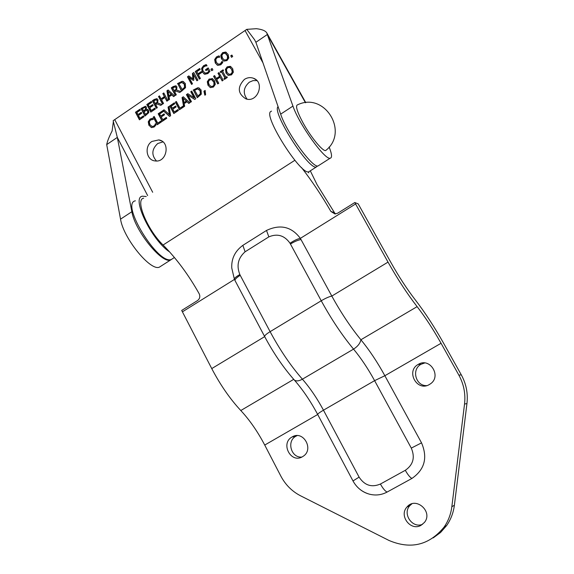 <?xml version="1.0" encoding="UTF-8"?>
<svg xmlns="http://www.w3.org/2000/svg" width="574" height="574" viewBox="0 0 574 574"><rect width="100%" height="100%" fill="white"/><g stroke="black" fill="none" stroke-linecap="round" stroke-linejoin="round"><path stroke-width="0.86" d="M297.095 435.63L295.904 436.218C286.361 441.097 291.126 458.102 301.788 457.069M302.476 456.717C290.896 463.892 280.112 443.257 292.094 436.965C303.28 429.826 314.437 449.6 302.993 456.402L302.476 456.717M424.695 362.969L421.036 364.282C411.278 369.304 415.598 386.022 426.582 385.628M429.395 384.508C417.09 392.114 405.509 371.12 418.238 364.404C429.919 356.928 442.002 376.465 430.256 383.963L429.395 384.508M411.874 503.836L409.936 505.543C402.073 513.565 412.268 528.79 422.579 524.299M421.043 525.31C410.668 531.531 398.586 515.581 407.038 506.95C415.791 496.108 433.442 511.778 424.394 522.476L421.043 525.31M234.386 279.258L231.752 267.936C231.344 258.594 235.046 251.068 242.859 245.349L266.508 230.447C280.263 223.989 291.549 226.63 300.36 238.368L331.815 296.069C340.956 312.694 350.657 327.252 360.91 339.758C369.34 350.032 377.326 362.022 384.86 375.726L441.062 343.288L458.863 375.123C463.806 384.164 465.701 393.807 464.538 404.046L451.846 506.684C450.877 514.225 448.28 521.049 444.046 527.147C429.137 545.243 410.776 549.677 388.964 540.45L300.568 495.8C292.03 491.38 285.457 484.808 280.837 476.09L264.729 445.058C257.669 431.598 249.69 420.089 240.8 410.525C229.987 398.894 220.308 384.91 211.749 368.587L181.685 310.441L197.513 300.575C199.817 298.789 200.376 296.514 199.178 293.752C188.566 274.889 176.534 258.644 163.081 245.012L294.849 160.297M143.672 198.195C134.833 199.322 147.303 229.858 163.081 245.012M335.46 213.93L334.491 212.717L330.897 211.454L334.936 213.937L337.691 213.191L354.797 202.536L358.19 203.878L391.152 262.928C398.93 276.761 406.944 289.038 415.196 299.75C424.961 312.421 434.453 326.958 443.673 343.352L461.317 374.901L458.863 375.123M310.297 170.83L317.135 184.799L334.491 212.717M330.897 211.454C321.72 195.583 311.919 180.946 301.486 167.536M308.094 171.87L308.812 172.86L308.324 171.891M441.062 343.288C433.305 329.469 425.32 317.257 417.119 306.638C407.138 293.716 397.445 278.878 388.024 262.117L354.797 202.536M235.082 280.636L234.393 279.287C234.206 278.282 236.022 276.704 239.839 274.537C236.323 265.575 238.074 257.991 245.091 251.792L268.84 236.875C277.414 233.281 284.482 235.412 290.035 243.254L321.239 300.762C331.349 319.216 342.118 335.338 353.548 349.121C360.989 358.097 368.006 368.608 374.607 380.648L384.86 375.726L421.531 442.863C427.867 457.736 424.667 469.597 411.931 478.436L387.098 492.061C381.466 495.046 375.539 495.735 369.304 494.142C364.332 492.757 360.092 490.096 356.583 486.142M433.191 537.91L440.567 532.478L446.644 525.54C450.834 519.499 453.417 512.74 454.378 505.264L466.949 403.558C468.104 393.42 466.224 383.863 461.317 374.901M228.086 75.273L226.299 73.25L225.582 69.684L227.426 67.022L230.899 66.62M228.753 74.204L231.329 74.125L232.477 72.539L232.111 69.899L230.188 67.646M231.042 73.967L232.262 72.044L231.609 69.311L229.715 67.402L227.627 67.732L226.4 69.655L227.053 72.389L228.94 74.283L231.042 73.967M225.295 69.526L227.139 66.857L230.296 66.311L232.649 68.607L233.374 72.173L231.523 74.857L228.402 75.402L226.013 73.092L225.582 69.684M164.889 97.472L161.552 99.747L163.525 103.463L162.564 104.116L158.524 96.532L159.486 95.88L161.072 98.85L164.408 96.576L162.822 93.605L163.791 92.952L167.838 100.536L166.876 101.189L164.889 97.472L167.048 101.067M162.743 103.994L158.847 96.676L159.629 96.145M162.822 93.605L163.927 93.218M164.408 96.576L163.145 93.749M161.072 98.85L164.731 96.719M173.707 96.554L171.813 94.94L169.036 96.827L169.509 99.402L168.526 100.07L166.926 90.814L168.117 90.003L174.639 95.923L173.613 96.611L171.813 94.94M168.792 99.89L167.242 90.957L168.347 90.204M171.404 94.401L168.053 91.453L168.842 95.786L171.404 94.401L168.053 91.453M168.842 95.786L171.088 94.258M135.45 112.26L139.934 109.203L140.4 110.1L136.87 112.504L137.961 114.57L141.261 112.332L141.728 113.229L138.434 115.467L139.912 118.273L143.45 115.869L143.923 116.766L139.432 119.815L135.45 112.26L140.07 109.469M139.625 119.686L135.78 112.389M137.961 114.57L141.398 112.597M139.912 118.273L143.593 116.135M181.743 91.101L177.797 83.768L182.41 81.451L183.673 81.709M182.073 89.68L184.57 87.291L184.283 84.17L181.85 82.462L178.93 83.826L182.381 89.824L184.878 87.442L184.591 84.321L183.041 82.764M177.488 83.617L182.102 81.3L183.049 81.443L185.309 83.488L185.524 87.693L181.571 91.216L177.797 83.768M140.974 108.493L145.437 106.247L146.413 107.108L146.284 109.447L147.382 109.361L148.623 110.416L148.788 112.633L144.971 116.056L140.974 108.493L145.782 106.384M145.165 115.926L141.304 108.63M145.473 114.549L147.719 112.59L147.647 111.134L146.442 110.352L143.995 111.751L145.803 114.678L148.042 112.726L147.977 111.27L147.123 110.481M143.55 110.911L145.602 109.175L145.495 107.926L144.705 107.388L142.388 108.701L143.88 111.047L145.932 109.311L145.818 108.063L145.107 107.482M146.284 109.447L147.805 109.526M231.631 57.235L230.97 56.037L232.032 55.312M230.683 55.865L231.889 55.047L232.692 56.51L231.487 57.328L230.97 56.037M146.8 104.525L151.306 101.455L151.78 102.351L148.228 104.769L149.326 106.843L152.641 104.583L153.122 105.48L149.807 107.733L151.292 110.545L154.851 108.127L155.324 109.031L150.811 112.095L146.8 104.525L151.45 101.72M150.998 111.966L147.123 104.662M149.326 106.843L152.784 104.848M151.292 110.545L154.987 108.393M151.931 126.459L154.062 126.215L155.654 123.962M151.271 127.521L149.211 125.347L148.58 121.853L150.366 119.22L152.691 118.38M154.937 124.773L155.454 123.597L156.092 124.802L154.191 126.976L151.601 127.607L148.881 125.225L148.257 121.724L150.044 119.091L152.612 118.222L153.258 119.442L150.496 119.959L149.312 121.817L149.886 124.551L152.038 126.467L153.739 126.093L155.26 124.895M161.99 104.504L160.734 105.358L156.846 103.894L155.741 104.64L157.341 107.661L156.379 108.314L152.361 100.737L154.219 99.467L156.759 98.678L157.972 99.711L157.656 102.954L161.99 104.504M155.296 103.801L157.233 101.942L157.011 100.479L156.02 99.783L153.782 100.952L155.619 103.937L157.556 102.086L157.333 100.615L156.544 99.933M157.656 102.954L161.961 104.525M152.361 100.737L157.197 98.85M156.566 108.185L152.684 100.88M157.75 123.166L160.985 120.985L161.466 121.882L157.269 124.716L153.236 117.11L154.198 116.465L157.75 123.166L161.122 121.236M157.455 124.587L153.559 117.247L154.334 116.723M180.989 91.61L179.727 92.464L175.795 91.008L174.675 91.768L176.297 94.789L175.328 95.449L171.26 87.858L173.14 86.581L175.773 85.791L176.928 86.81L176.613 90.068L180.989 91.61M174.223 90.922L176.189 89.056L175.96 87.578L174.955 86.882L172.695 88.073L174.539 91.072L176.498 89.2L176.275 87.729L175.515 87.054M176.613 90.068L180.953 91.632M171.26 87.858L176.196 85.978M175.501 95.334L171.576 88.009M162.715 119.823L166.295 117.405L166.769 118.309L162.227 121.372L158.187 113.767L162.722 110.696L163.203 111.593L159.622 114.011L160.734 116.092L164.064 113.839L164.544 114.743L161.208 116.996L163.03 119.952L166.424 117.656M160.734 116.092L164.2 114.097M162.413 121.25L158.51 113.896L162.858 110.954M193.366 74.233L193.854 80.001L193.259 80.41L188.946 77.246L192.491 83.804L191.58 84.421L187.468 76.816L188.803 75.904L192.929 78.889L192.412 73.443L193.775 72.518L197.901 80.13L196.918 80.798L193.366 74.233L197.076 80.69M193.309 80.374L188.946 77.246M192.412 73.443L193.919 72.783M192.929 78.889L192.721 73.601M187.468 76.816L189.061 76.091M191.738 84.313L187.777 76.966M169.423 114.764L168.067 107.073L169.05 106.405L170.607 115.718L169.56 116.422L163.002 110.502L164.042 109.799L169.739 114.893L168.383 107.209L169.108 106.721M169.66 116.357L163.325 110.638L164.257 110M197.901 73.874L201.194 71.635L201.682 72.539L198.389 74.778L200.376 78.444L199.393 79.112L195.268 71.499L199.687 68.485L200.175 69.389L196.738 71.728L198.202 74.032L201.338 71.901M195.268 71.499L199.831 68.758M199.558 79.004L195.569 71.657M174.309 111.995L177.911 109.562L178.392 110.466L173.814 113.552L169.753 105.932L174.309 102.846L174.797 103.743L171.203 106.176L172.315 108.264L175.666 105.996L176.153 106.9L172.796 109.168L174.309 111.995L178.048 109.821M172.315 108.264L175.802 106.255M173.994 113.43L170.069 106.068L174.453 103.105M205.083 64.912L206.382 64.64L207.042 65.859L205.671 65.91L203.203 67.316L202.636 69.332L203.218 71.248L205.155 73.099L207.379 72.697L208.771 71.413L207.702 69.44L205.98 70.609L205.499 69.719L208.19 67.883L210.005 71.219L207.896 73.551L204.789 74.29L202.213 71.972L201.61 68.421L203.598 65.637L206.482 64.826M204.265 74.103L202.507 72.137L201.912 68.579L203.899 65.795L205.384 65.07M205.499 69.719L208.333 68.148M206.131 70.502L205.793 69.877M207.702 69.44L208.771 71.413M205.155 73.099L207.673 72.855L209.072 71.571M204.904 73.006L205.449 73.257M188.896 103.377L186.995 101.756L184.189 103.65L184.67 106.233L179.461 109.749L175.379 102.122L176.347 101.469L179.949 108.185L183.221 105.982L183.666 106.807L182.058 97.602L183.486 96.984M183.938 106.728L182.367 97.745M179.949 108.185L183.357 106.233M179.633 109.627L175.687 102.265L176.491 101.727M186.564 101.211L183.192 98.247L183.996 102.603L186.564 101.211L183.192 98.247M182.058 97.602L183.264 96.784L189.843 102.746L188.81 103.442L186.995 101.756M183.996 102.603L186.263 101.067M210.916 69.289L212.115 68.478L212.911 69.942L211.713 70.753L210.916 69.289L212.258 68.744M211.863 70.652L211.218 69.454M194.041 97.738L190.783 91.697L191.694 91.072L195.813 98.714L194.715 99.46L187.906 95.076L191.451 101.655L190.539 102.272L186.428 94.638L187.82 93.698L194.342 97.881L191.085 91.84L191.831 91.338M190.704 102.158L186.737 94.782L188.085 93.871M194.751 99.431L187.906 95.076M217.926 56.144L219.16 55.915L219.828 57.135L216.972 57.709L215.752 59.617L216.348 62.379L218.299 64.216L220.344 63.872L222.116 61.31L222.784 62.523L220.818 64.762L217.862 65.386L215.315 63.075L214.662 59.538L216.506 56.84L219.261 56.101M217.316 65.185L215.609 63.24L214.956 59.703L216.8 57.005L218.213 56.309M221.586 62.516L222.303 61.648M217.991 64.094L220.638 64.037L221.88 62.674M197.478 97.594L193.488 90.211L198.138 87.894L199.429 88.159M197.815 96.167L200.333 93.77L200.046 90.635L197.585 88.913L194.643 90.276L198.123 96.31L200.635 93.914L200.348 90.778L198.791 89.214M193.187 90.068L197.836 87.743L198.783 87.887L201.079 89.953L201.302 94.179L197.312 97.709L193.488 90.211M225.575 52.047L228.093 54.379L228.811 57.938L226.967 60.622L223.774 61.145L221.478 58.878L220.76 55.326L222.597 52.657L225.575 52.047L226.407 52.442M222.511 58.175L224.334 60.04L226.486 59.739L227.397 58.763L227.448 55.922L225.238 53.217L223.085 53.533L221.858 55.448L222.511 58.175M224.161 59.961L226.78 59.904L227.921 58.318L227.555 55.678L225.682 53.461M220.76 55.326L222.884 52.822L225.862 52.212M223.487 61.016L221.765 59.05L221.047 55.491M216.204 78.595L219.641 76.27L217.998 73.264L218.988 72.589L223.178 80.26L222.181 80.934L220.136 77.174L216.699 79.499L218.744 83.252L217.747 83.919L213.578 76.256L214.568 75.589L216.498 78.746L219.928 76.428L218.292 73.422L219.132 72.855M217.905 83.818L213.872 76.414L214.705 75.847M222.332 80.834L220.136 77.174M205.155 90.412L205.592 94.724L204.861 95.219L203.913 91.252L205.155 90.412M203.913 91.252L205.191 90.742M205.09 95.062L204.215 91.402M225.926 77.332L226.881 76.694L227.304 77.476L224.405 79.434L223.975 78.652L224.929 78.007L221.593 71.901L220.638 72.546L220.215 71.764L223.107 69.806L223.537 70.588L222.583 71.233L225.926 77.332L227.017 76.945M220.789 72.446L220.502 71.922L223.25 70.064M224.549 79.334L224.262 78.803L225.216 78.164L221.593 71.901M212.071 78.473L214.576 80.819L215.286 84.378L213.449 87.04L210.486 87.621L207.996 85.268L207.286 81.716L209.108 79.061L212.732 78.767M209.029 84.572L210.995 86.502L212.976 86.157L213.88 85.189L213.93 82.355L211.67 79.621L209.596 79.937L208.376 81.845L209.029 84.572M210.794 86.423L213.27 86.308L214.482 84.4L213.837 81.673L212.057 79.808M207.286 81.716L209.41 79.219L212.366 78.631M210.17 87.499L208.29 85.418L207.58 81.867M172.552 258.702L170.55 260.022C161.839 263.99 134.868 230.626 131.862 211.72L117.311 137.408L113.15 120.705L246.763 29.353L256.356 28.7C261.902 29.317 265.382 30.709 266.774 32.869L267.326 34.519L255.882 42.282L280.664 114.147C286.412 132.149 312.328 167.96 317.96 165.994L319.151 165.233M244.381 79.406C247.279 77.555 250.264 77.153 253.335 78.207C265.332 82.089 257.712 103.198 245.894 98.872C237.679 93.605 237.17 87.119 244.381 79.406M151.952 141.434L158.768 139.92C170.83 141.505 166.948 163.059 154.994 160.914C146.284 160.196 144.117 146.183 151.952 141.434M147.64 195.583L117.311 137.408L106.699 144.605C107.331 141.297 109.132 136.756 112.117 130.972L113.343 121.745M106.699 144.605L120.54 219.153C123.345 238.124 150.388 271.301 159.321 267.183L161.301 265.927M329.139 147.009C331.951 154.133 332.281 157.879 330.115 158.237C324.741 160.038 298.918 124.006 292.941 106.09L267.326 34.519L305.44 102.724M256.908 80.618L253.026 80.618L249.338 82.182C243.441 87.442 242.694 93.103 247.1 99.166M162.937 141.893L157.721 143.529C151.701 149.204 151.285 155.023 156.465 160.985M255.882 42.282L254.576 39.735L246.763 29.353M278.081 106.649L278.01 106.742C271.681 111.959 308.367 169.732 316.231 167.048L317.566 165.986M271.538 111.112L270.462 111.715C263.911 117.074 300.561 174.718 308.654 171.884L309.881 171.095M173.226 258.271L171.31 259.491C158.008 265.088 120.059 203.139 135.378 200.814M169.631 251.936C151.78 240.406 130.972 197.434 142.395 196.186L146.227 196.516M325.695 150.532C349.415 132.142 324.712 91.661 297.734 104.748C295.144 105.386 296.959 111.507 303.18 123.116C310.921 137.222 322.825 151.622 325.688 150.539L326.427 149.879M290.035 243.254C294.146 240.47 297.59 238.834 300.36 238.368L355.593 203.964M182.41 311.833L234.457 279.416M245.091 251.792L242.859 245.349M211.749 368.587L264.679 336.622L235.01 280.521C234.752 279.452 236.488 277.708 240.219 275.305L239.839 274.537M268.84 236.875L266.508 230.447M293.981 379.629L294.232 379.909C283.355 367.575 273.489 353.11 264.628 336.529C264.478 335.647 266.307 334.025 270.11 331.664L240.219 275.305M317.709 414.478L317.673 414.435C310.441 400.968 302.627 389.459 294.232 379.909C296.055 381.423 298.781 381.179 302.405 379.192C290.709 365.825 279.94 349.982 270.11 331.664L321.239 300.762C325.558 298.222 329.081 296.658 331.815 296.069L388.024 262.117M290.466 244.007C294.72 241.453 298.25 239.968 301.056 239.566M353.01 480.969L317.673 414.435C317.687 413.854 319.618 412.441 323.463 410.18C317.042 398.227 310.025 387.895 302.405 379.192L353.548 349.121C357.724 346.445 360.178 343.324 360.91 339.758L417.119 306.638M369.304 494.142C362.108 492.011 356.676 487.613 352.988 480.947L359.102 477.13L323.463 410.18L374.607 380.648L411.293 448.1L421.531 442.863M387.098 492.061C385.132 491.172 382.908 488.496 380.411 484.033C371.665 487.713 364.555 485.41 359.102 477.13M411.931 478.436C410.044 477.496 407.834 474.784 405.316 470.3L380.411 484.033M411.293 448.1C415.232 457.378 413.244 464.775 405.316 470.3M264.729 445.058L317.702 414.485M240.8 410.525L293.723 379.342M466.949 403.558L464.538 404.046M454.378 505.264L451.846 506.684M262.978 62.86L245.141 30.723M114.793 119.772L152.677 192.268M120.54 219.153L131.862 211.72M292.941 106.09L280.664 114.147M292.094 436.965L295.904 436.218M418.238 364.404L421.036 364.282M407.038 506.95L409.936 505.543M446.644 525.54L444.046 527.147M159.321 267.183L170.55 260.022M330.115 158.237L317.96 165.994M255.918 79.686L253.335 78.207M161.667 140.989L158.768 139.92M266.774 32.876L305.791 102.689M316.231 167.048L308.654 171.884M171.31 259.491L174.431 257.504"/></g></svg>
